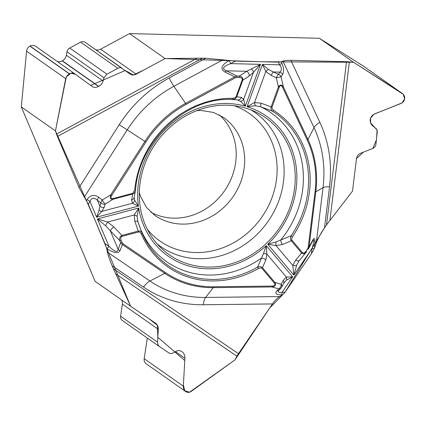 <?xml version="1.0" encoding="UTF-8"?>
<svg xmlns="http://www.w3.org/2000/svg" width="426" height="426" viewBox="0 0 426 426"><rect width="100%" height="100%" fill="white"/><g stroke="black" fill="none" stroke-linecap="round" stroke-linejoin="round"><path stroke-width="0.64" d="M122.129 68.272L85.157 42.307A4.894 4.377 125.1 0 1 85.211 42.344L130.164 74.151C131.895 75.29 133.892 75.296 136.166 74.161L165.08 58.559L129.536 33.595L319.388 38.276L353.532 62.255L402.325 93.464C404.066 94.78 404.849 96.5 404.663 98.624L404.641 98.784C404.285 100.994 403.023 102.575 400.861 103.518L374.907 113.785C372.249 114.951 370.7 116.889 370.253 119.61L370.226 119.823C370.002 122.31 370.876 124.36 372.841 125.979L376.376 128.849L377.367 130.958L375.897 144.526C375.599 146.358 374.555 147.668 372.761 148.45L360.795 153.184C358.335 154.26 356.897 156.06 356.487 158.573L352.494 191.104L326.497 224.928L346.535 61.717L290.883 60.343L319.867 122.358A124.994 111.862 -54.9 0 1 329.548 186.796A11.284 2.577 7 0 0 323.041 187.632L315.81 191.817L309.02 247.112L308.12 249.423L307.503 249.008L308.238 247.213L315.027 191.918A100.504 89.945 125.1 0 0 307.247 140.106L282.635 87.463C281.368 85.088 280.249 85.003 279.275 87.218L272.012 107.214L272.006 108.518L273.519 110.307A94.481 84.556 -54.9 0 1 292.497 236.659L291.64 238.784L291.863 240.094L302.338 252.506C303.392 253.459 304.633 253.001 306.049 251.138L307.503 249.008M329.548 186.796L324.511 227.835L326.497 224.928M285.079 292.268L324.511 227.83C320.618 233.586 317.855 238.688 316.225 243.134L314.431 248.188L311.438 253.72L285.148 292.167L282.539 294.835L279.696 296.56C277.219 298.115 274.807 300.575 272.47 303.935L203.34 304.755A124.994 111.862 -54.9 0 1 143.583 287.129A11.284 5.032 124.2 0 1 149.936 281.027L164.734 273.332L122.368 244.556L120.638 242.783A1.358 0.527 -22.9 0 0 122.06 242.421L123.135 243.821L165.496 272.597A100.504 89.945 125.1 0 0 213.548 286.773L272.23 286.075C274.972 285.899 275.702 284.919 274.424 283.136L261.942 268.385L260.85 267.842L258.454 268.481A94.481 84.556 -54.9 0 1 141.278 233.911L140.005 232.261L138.775 231.93L122.182 236.318C120.76 236.883 120.409 238.187 121.138 240.232L122.06 242.421M159.489 346.61L122.267 320.469A4.894 4.377 125.1 0 1 120.585 316.214L157.551 342.179L158.296 329.33C158.365 326.646 157.455 324.607 155.57 323.201L130.644 306.273L113.407 268.758L238.448 353.692L272.47 303.935M238.448 353.692A11.284 5.032 -55.8 0 0 236.941 356.2L235.04 359.842L191.114 391.467C189.33 392.655 187.562 392.708 185.821 391.627L185.699 391.547C184.043 390.312 183.244 388.517 183.302 386.164L184.921 358.298C184.996 355.396 184.011 353.186 181.971 351.674L181.806 351.562C179.873 350.337 177.871 350.294 175.8 351.429L172.104 353.484L169.447 353.314L159.015 346.216L157.87 344.421L157.551 342.179M130.644 306.273L95.099 281.314L21.3 106.91L55.444 130.888L65.785 78.246L67.244 75.53L69.481 73.757C71.477 72.761 73.235 72.761 74.752 73.767L92.064 86.435C93.933 87.671 96.095 87.676 98.55 86.446L98.741 86.345C100.925 85.099 102.373 83.315 103.092 80.993L104.003 77.772L106.937 74.167L118.471 67.995L120.473 67.691L122.182 68.309M143.583 287.129L112.139 265.771L113.407 268.758M112.139 265.771C109.674 259.897 108.097 255.355 107.411 252.144L106.681 248.55L104.966 243.624L88.251 204.118L79.05 187.568L119.189 124.738A124.994 111.862 -54.9 0 1 169.271 77.931A11.284 2.455 -118.3 0 0 173.845 86.292L185.598 103.374L234.753 76.856L236.936 76.004A1.358 0.522 91.4 0 1 237.112 77.468L235.301 77.862L186.151 104.381A100.504 89.945 125.1 0 0 145.884 142.018L111.804 195.358C110.334 197.909 110.723 198.969 112.975 198.543L132.72 193.297L134.701 190.108A94.481 84.556 -54.9 0 1 232.9 98.326L235.03 97.847L236.036 96.867L242.154 80.072C242.522 78.554 241.633 77.708 239.492 77.527L237.112 77.468M165.08 58.559L202.499 58.165L57.414 136.442L79.05 187.568M57.414 136.442A11.284 2.455 61.7 0 1 56.509 134.068L55.444 130.888M169.271 77.931L205.753 58.245L202.499 58.165M205.753 58.245L235.376 61.094L278.386 62.153L281.256 61.866L282.944 61.147C284.483 60.54 287.129 60.268 290.883 60.343M346.535 61.717A11.284 2.577 -173 0 1 349.373 61.882L353.532 62.255M207.324 267.075A83.752 74.949 -54.9 0 1 161.001 247.964A83.752 74.949 -54.9 0 1 147.641 157.428A83.752 74.949 -54.9 0 1 227.196 105.217A83.752 74.949 -54.9 0 1 256.314 112.246A83.752 74.949 -54.9 0 1 291.118 203.969A83.752 74.949 -54.9 0 1 207.324 267.075M150.873 212.223A59.816 53.527 125.1 0 0 173.43 218.149A59.816 53.527 125.1 0 0 230.706 179.857A59.816 53.527 125.1 0 0 219.257 114.85M308.238 247.213A1.358 0.309 -173 0 0 309.02 247.112L312.695 240.157C314.867 236.451 315.448 239.119 314.436 248.161A4.079 0.932 -173 0 1 312.082 248.464C314.202 241.137 314.436 238.571 312.785 240.77M235.301 77.862A1.358 0.298 61.7 0 0 234.753 76.856L225.2 72.175C219.848 69.065 221.131 65.205 229.055 60.593A4.079 0.889 61.7 0 1 230.706 63.618C222.968 66.429 221.504 68.826 226.328 70.807L236.936 76.004L239.316 76.062C242.059 76.637 243.219 78.022 242.799 80.216L242.154 80.072M281.74 62.91C283.844 67.771 284.099 71.669 282.502 74.603A4.079 3.44 -147.1 0 0 279.866 72.122C281.996 70.317 281.916 67.883 279.632 64.821A4.079 1.619 -25.1 0 0 281.74 62.91L281.256 61.866M239.492 77.527A1.358 0.522 91.4 0 0 239.316 76.062L246.686 71.307A4.079 3.168 57.2 0 1 249.135 76.126L242.799 80.216L236.787 96.771L241.414 97.394A4.079 3.706 102 0 1 237.57 99.972L232.383 99.333A1.358 0.517 -89 0 0 232.9 98.326M236.142 96.633L236.787 96.771C235.871 98.539 234.401 99.396 232.383 99.333A93.166 83.379 125.1 0 0 230.344 99.322C184.65 98.284 138.892 141.762 135.559 189.889A1.358 0.325 -174.6 0 1 134.701 190.108M225.2 72.175A4.079 1.118 -63.9 0 1 226.328 70.807L246.686 71.307L260.515 64.353L253.438 72.388L249.135 76.126M241.414 97.394L243.656 99.327L245.323 106.18L240.552 101.351L237.57 99.972A90.903 81.35 125.1 0 0 228.682 99.349M134.121 197.515L134.691 200.3L138.423 206.099L132.459 203.261L131.602 200.034L132.726 194.032L112.981 199.277C110.409 199.427 109.695 197.914 110.84 194.741L111.804 195.358M268.353 69.438A4.079 0.644 139.9 0 0 265.792 71.467L262.453 64.395L268.353 69.438L273.327 71.962A4.079 0.985 114.8 0 0 271.229 75.439L265.792 71.467L254.514 102.533L261.143 103.214L271.138 106.91L278.402 86.909C280.074 84.534 281.719 84.508 283.338 86.824A1.358 0.538 154.9 0 1 282.635 87.463M306.251 252.117L306.667 251.548C304.984 253.811 303.291 254.301 301.587 253.017L291.251 240.802L282.363 244.508L276.005 245.61L267.752 244.252A85.519 76.536 125.1 0 0 247.091 106.702L254.514 102.533A4.079 1.14 -98.7 0 0 255.472 105.754L247.091 106.702L262.453 64.395L279.632 64.821L278.386 62.153M306.363 251.984L298.866 261.122L296.72 265.057L293.86 275.116L267.752 244.252L275.936 241.968L291.155 235.748A93.166 83.379 125.1 0 0 272.438 111.154L260.834 106.835L255.472 105.754M279.275 87.218L278.402 86.909L276.346 77.804L281.08 76.802A4.079 3.44 -147.1 0 0 278.444 74.326A4.079 0.985 114.8 0 0 276.346 77.804L271.229 75.439M282.363 244.508A4.079 1.917 -110.8 0 1 280.825 239.913A90.903 81.35 125.1 0 0 260.834 106.835A4.079 1.044 -71.6 0 1 261.143 103.214M292.002 240.291A1.358 0.591 -40.2 0 1 291.251 240.802C290.266 239.247 290.234 237.564 291.155 235.748L292.497 236.659M273.519 110.307A1.358 0.607 -57.7 0 1 272.438 111.154C271.106 110.222 270.67 108.806 271.138 106.91L272.012 107.214M251.446 69.023A4.079 2.364 42 0 1 253.438 72.388L243.656 99.327A4.079 3.461 156.9 0 1 240.552 101.351M312.695 240.157A4.079 2.87 27.8 0 1 312.46 241.318L312.796 240.754M123.135 243.821A1.358 0.607 -55.8 0 1 122.368 244.556L120.132 250.493C118.369 253.832 113.891 253.188 106.697 248.566A4.079 1.821 -55.8 0 0 108.992 246.361C114.573 251.814 117.624 252.815 118.156 249.375L120.638 242.783L119.711 240.594C119.232 238.166 119.972 236.441 121.942 235.424A1.358 0.415 75.1 0 1 122.182 236.318M279.089 290.085L278.971 290.218C277.683 292.305 278.748 292.966 282.177 292.204A4.079 1.528 89.3 0 1 281.373 294.845C276.261 294.765 274.738 293.477 276.815 290.969A4.079 3.307 43.4 0 0 279.083 290.09L281.048 288.013M286.389 280.17A4.079 3.184 -116.9 0 0 286.293 277.033L292.678 276.847L286.389 280.17L283.711 283.37A4.079 2.748 -151.6 0 0 283.168 280.457L286.293 277.033L266.905 254.114L265.835 259.961L262.459 267.709L274.94 282.465C276.224 284.957 275.228 286.453 271.964 286.959A1.358 0.511 -90.7 0 0 272.23 286.075M121.138 240.232A1.358 0.527 -22.9 0 1 119.711 240.594L110.243 230.668A4.079 0.724 -43.7 0 1 113.795 226.888L121.942 235.424L138.29 231.078L134.797 221.307L134.217 214.97L138.706 208.005A85.519 76.536 125.1 0 0 266.271 245.637L266.905 254.114A4.079 1.448 -0.4 0 0 263.428 253.656L266.271 245.637L292.678 276.847L282.177 292.204L285.148 292.167M311.438 253.72L312.082 248.464L293.86 275.116L292.816 265.483L295.644 260.201L301.587 253.017A1.358 0.591 -40.2 0 0 302.338 252.506M120.132 250.493A4.079 3.344 -159.4 0 1 118.156 249.375L110.243 230.668L105.573 225.732L97.405 218.975L138.706 208.005L137.108 216.387L137.912 221.728L142.034 233.038A93.166 83.379 125.1 0 0 257.586 267.129L263.428 253.656M281.751 286.986A4.079 2.748 -151.6 0 0 281.133 284.227A4.079 2.955 105.9 0 1 278.774 288.897A4.079 3.307 43.4 0 0 280.888 288.168M134.797 221.307A4.079 1.4 -17.8 0 1 137.907 221.706L137.859 221.557M138.53 231.978A1.358 0.415 75.1 0 0 138.29 231.078C140.133 230.817 141.379 231.472 142.034 233.038A1.358 0.532 156.7 0 1 141.278 233.911M258.454 268.481A1.358 0.282 60.1 0 0 257.586 267.129C259.477 266.314 261.101 266.506 262.459 267.709A1.358 0.591 139.8 0 1 261.942 268.385M139.11 225.301A90.903 81.35 125.1 0 0 261.33 258.14A4.079 2.556 21.6 0 1 265.835 259.961M296.72 265.057A4.079 2.694 -165.2 0 1 292.816 265.483L276.005 245.61A4.079 0.895 -88.3 0 1 275.936 241.968M299.531 260.238A4.079 2.567 -140.4 0 1 295.644 260.201M306.667 251.548L306.049 251.138M283.168 280.457L281.133 284.227L274.94 282.465A1.358 0.591 139.8 0 1 274.424 283.136M87.069 199.56C90.365 194.98 94.242 194.208 98.71 197.249A4.079 1.619 127.7 0 0 97.346 200.193C94.114 197.249 91.654 197.659 89.977 201.418L87.069 199.56L86.398 200.619M99.002 210.204A4.079 2.386 42.1 0 0 101.782 211.408L96.654 217.196L99.002 210.204L99.886 206.195A4.079 3.296 17.1 0 0 104.178 207.318L101.782 211.408L132.459 203.261A4.079 3.541 136.4 0 0 134.691 200.3M104.966 243.624L108.992 246.361L97.405 218.975L107.618 222.037L113.795 226.888M112.975 198.543A1.358 0.415 -104.9 0 1 112.981 199.277L105.179 204.049A4.079 0.841 -121.4 0 1 102.256 199.986A4.079 1.619 127.7 0 0 100.893 202.93A4.079 3.296 17.1 0 0 105.179 204.049L104.178 207.318M135.543 189.927L135.388 190.907M135.346 191.056L134.344 192.994L132.726 194.032A1.358 0.415 -104.9 0 0 132.72 193.297M134.131 197.35A4.079 3.429 -172.4 0 1 131.602 200.034M105.573 225.732L107.618 222.037L134.217 214.97A4.079 1.773 9.9 0 1 137.108 216.387M135.548 189.842A1.358 0.325 -174.6 0 1 135.553 189.889L135.377 190.939M21.3 106.91L26.577 51.189A5.9 5.282 -54.9 0 1 29.927 46.152L30.065 46.077A5.9 5.282 -54.9 0 1 35.576 46.253A5.9 5.282 -54.9 0 1 35.64 46.301L74.752 73.767M57.398 61.578A7.258 6.496 125.1 0 0 62.153 60.886L62.345 60.785A7.258 6.496 125.1 0 0 66.376 55.21L66.994 51.786A4.894 4.377 -54.9 0 1 69.715 48.026L80.589 42.158L117.81 68.298M85.157 42.307A4.894 4.377 125.1 0 0 80.589 42.158M95.632 49.661A6.715 6.012 125.1 0 0 100.621 49.198L129.536 33.595M319.388 38.276L363.005 65.86A5.9 5.282 -54.9 0 1 363.192 65.982L402.314 93.459M185.699 391.547L146.288 363.868A5.9 5.282 -54.9 0 1 146.23 363.825A5.9 5.282 -54.9 0 1 144.196 358.697L147.311 338.058M122.267 320.469A4.894 4.377 125.1 0 0 122.321 320.506L159.542 346.647M120.585 316.214L122.406 304.127A6.715 6.012 125.1 0 0 121.628 299.941M282.582 294.808L269.573 308.174L235.04 359.842L189.533 392.234L184.687 390.626L183.372 384.955L184.793 360.513L157.833 337.312L157.434 325.294L148.77 318.584L130.644 306.273L94.79 219.566L55.444 130.888L66.302 76.925L70.812 73.213L75.503 74.31L90.69 85.429L125.207 70.519L133.455 74.997L144.052 69.907L165.08 58.559L261.564 61.743L353.532 62.255L403.289 94.316L404.631 98.859L401.99 102.932L373.815 114.322L370.625 118.087L370.577 122.912L377.095 130.031L376.483 139.781L372.851 148.413L363.426 152.146L356.487 158.573L352.494 191.104L326.486 224.939M284.211 293.37L283.892 293.716M236.941 356.2L115.643 273.812M349.373 61.882L329.932 220.205M56.509 134.068L197.249 58.133M234.194 105.728A77.873 69.694 -54.9 0 1 274.435 189.985A77.873 69.694 -54.9 0 1 195.396 252.533A77.873 69.694 -54.9 0 1 147.364 229.369M251.042 109.935A81.946 73.336 -54.9 0 1 279.11 199.943A81.946 73.336 -54.9 0 1 198.122 258.72A81.946 73.336 -54.9 0 1 157.04 243.789M196.908 110.627L201.221 110.488L213.394 112.416L223.373 117.347A59.816 53.527 -54.9 0 1 240.36 182.956A59.816 53.527 -54.9 0 1 181.902 224.092A59.816 53.527 -54.9 0 1 154.622 215.247L146.565 207.494L140.612 196.631L139.318 192.632M316.225 243.134L323.041 187.632A116.351 104.125 125.1 0 0 314.031 127.651L307.95 139.467A101.548 90.876 -54.9 0 1 315.81 191.817A1.358 0.309 -173 0 1 315.027 191.918M235.376 61.094L230.706 63.618L260.515 64.353L245.323 106.18A85.519 76.536 125.1 0 0 138.423 206.099L96.654 217.196L89.977 201.418L88.251 204.118M282.502 74.603L281.08 76.802L283.338 86.824L307.95 139.467A1.358 0.538 154.9 0 1 307.247 140.106M319.867 122.358A11.284 4.478 -25.1 0 0 314.031 127.651L282.944 61.147M273.327 71.962L278.444 74.326L279.866 72.122L273.327 71.962M107.411 252.144L149.936 281.027A116.351 104.125 125.1 0 0 205.561 297.439L213.277 287.651A101.548 90.876 -54.9 0 1 164.734 273.332A1.358 0.607 -55.8 0 0 165.496 272.597M282.539 294.835L281.373 294.845M276.815 290.969L278.774 288.897L271.964 286.959L213.277 287.651A1.358 0.511 -90.7 0 0 213.548 286.773M203.34 304.755A11.284 4.233 89.3 0 1 205.561 297.439L279.696 296.56M223.187 59.672L173.845 86.292A116.351 104.125 125.1 0 0 127.23 129.866L144.915 141.4A101.548 90.876 -54.9 0 1 185.598 103.374A1.358 0.298 61.7 0 1 186.151 104.381M98.71 197.249L102.256 199.986L110.84 194.741L144.915 141.4L145.884 142.018M119.189 124.738L127.23 129.866L84.178 197.249M99.886 206.195L100.893 202.93L97.346 200.193L99.886 206.195M26.577 51.189L65.689 78.656M29.927 46.152L69.337 73.831M30.065 46.077L69.481 73.757M62.153 60.886L98.55 86.446M62.345 60.785L98.741 86.345M66.376 55.21L103.092 80.993M66.994 51.786L104.003 77.772M69.715 48.026L106.937 74.167M100.621 49.198L136.166 74.161M363.005 65.86L402.112 93.321M144.196 358.697L183.302 386.164M175.443 351.642L184.921 358.298M122.406 304.127L158.296 329.33M308.493 248.827L312.46 241.324M308.126 249.428L308.515 248.789M283.711 283.37L281.677 287.145M280.755 288.29A4.079 4.079 0 0 0 281.884 286.698M139.345 225.972L137.907 221.712M135.404 190.832L134.121 197.536M74.688 73.725L35.576 46.253M185.635 391.499L146.23 363.825"/></g></svg>
